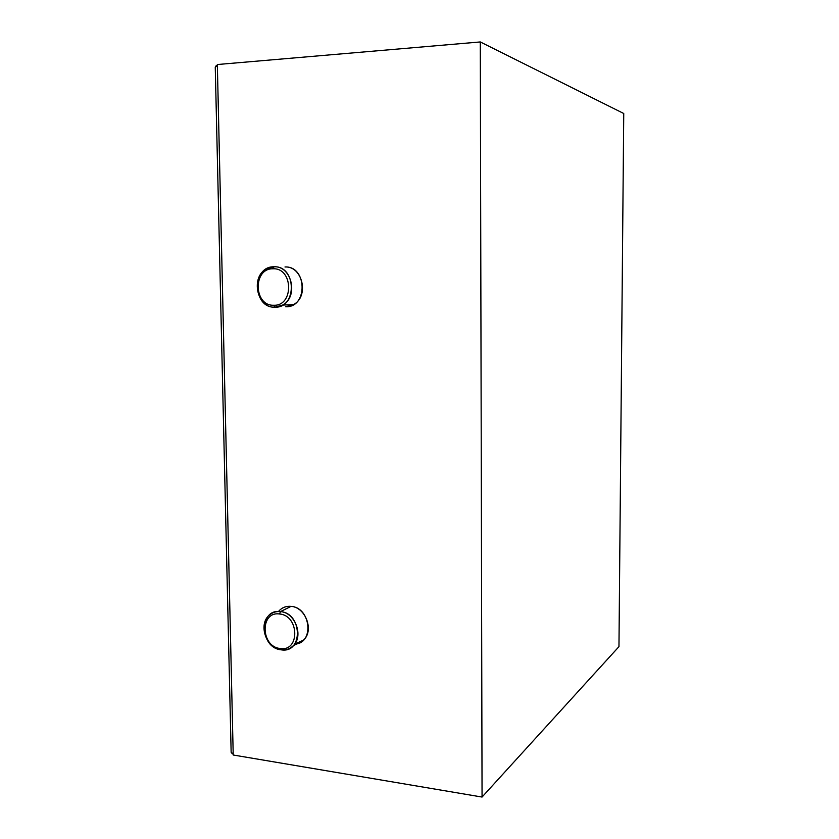 <?xml version="1.0" encoding="UTF-8"?>
<svg xmlns="http://www.w3.org/2000/svg" width="839" height="839" viewBox="0 0 839 839"><rect width="100%" height="100%" fill="white"/><g stroke="black" fill="none" stroke-linecap="round" stroke-linejoin="round"><path stroke-width="1.26" d="M618.962 646.649L623.744 113.496L618.962 646.649L482.058 797.05L618.962 646.649M273.996 266.792L273 268.784C252.78 268.165 253.577 306.057 273.692 305.26L274.752 307.21C252.476 308.081 251.585 266.141 273.996 266.792C296.597 265.554 297.31 308.353 274.752 307.21L273.692 305.26C294.038 306.266 293.388 267.683 273 268.784L273.996 266.792L266.875 268.637C250.263 276.471 256.734 308.112 274.752 307.21L282.617 305.06C298.81 296.775 291.773 265.554 273.996 266.792L274.825 266.802M273 268.784C293.388 267.683 294.038 306.266 273.692 305.26C253.577 306.057 252.78 268.165 273 268.784M284.998 266.98C302.564 265.764 309.476 296.471 293.482 304.63L285.711 306.738C307.997 307.871 307.336 265.764 284.998 266.98M280.499 611.61L279.544 614.001C259.838 610.96 260.583 646.817 280.205 648.495L281.222 649.837C259.492 647.97 258.653 608.275 280.499 611.61C302.533 613.194 303.204 653.654 281.222 649.837L280.205 648.495C300.026 651.913 299.408 615.448 279.544 614.001L280.499 611.61C276.167 611.191 272.423 612.376 269.256 615.186C257.94 624.468 266.267 648.673 281.222 649.837C285.784 650.351 289.707 649.061 293 645.978C303.991 636.434 295.255 612.501 280.499 611.61L291.102 606.366L280.499 611.61M279.544 614.001C299.408 615.448 300.026 651.913 280.205 648.495C260.583 646.817 259.838 610.96 279.544 614.001M279.985 609.911C283.121 607.142 286.833 605.957 291.102 606.366C305.69 607.216 314.3 630.76 303.424 640.188L294.646 644.09C314.426 643.807 311.07 607.593 291.102 606.366C285.984 605.915 281.768 607.635 278.464 611.516M217.353 65.452L216.273 65.568L215.256 67.162L217.353 65.452M232.382 753.862L233.2 753.999L231.145 752.289L232.382 753.862M231.145 752.289L215.256 67.162L231.145 752.289M233.221 755.006L482.058 797.05L480.286 41.95L623.744 113.496L480.286 41.95L217.332 64.53L233.221 755.006L217.332 64.53L480.286 41.95L482.058 797.05L233.221 755.006M282.617 305.06L293.482 304.63M293 645.978L303.424 640.188"/></g></svg>
